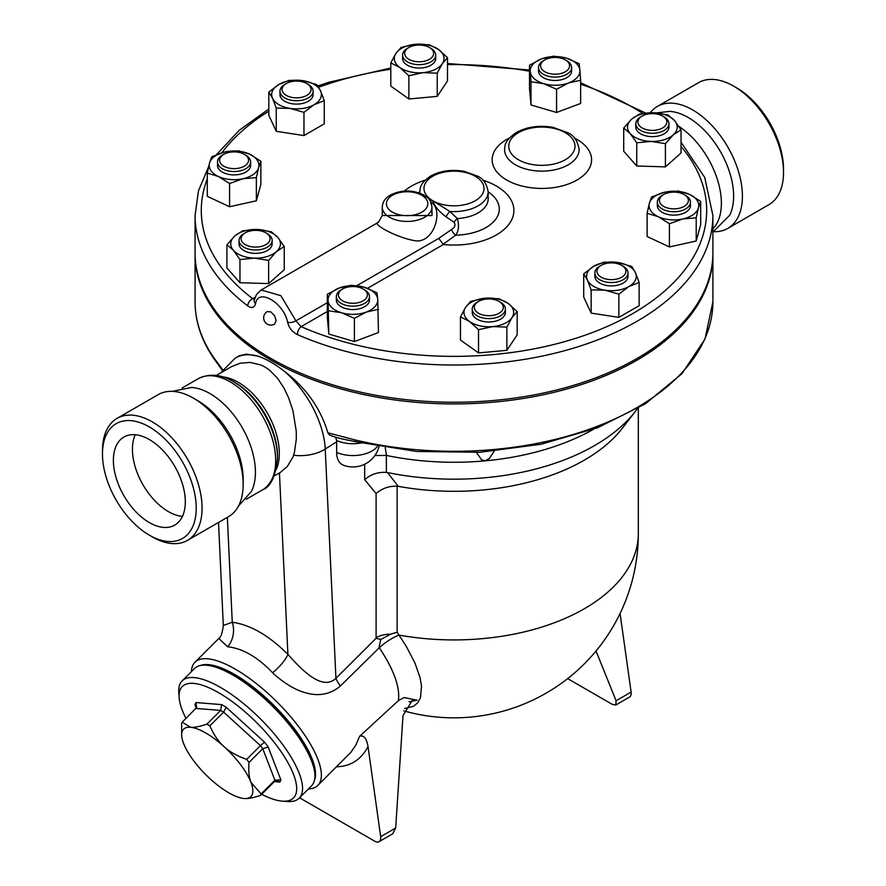 <?xml version="1.0" encoding="UTF-8"?>
<svg xmlns="http://www.w3.org/2000/svg" width="886" height="886" viewBox="0 0 886 886"><rect width="100%" height="100%" fill="white"/><g stroke="black" fill="none" stroke-linecap="round" stroke-linejoin="round"><path stroke-width="1.33" d="M678.92 126.41A64.213 37.068 60 0 1 717.007 178.263A64.213 37.068 60 0 1 712.898 228.843M656.304 112.899L669.761 111.381A64.213 37.068 60 0 1 688.234 117.517A64.213 37.068 60 0 1 729.699 215.22L712.898 232.121M650.235 112.755A70.426 40.656 60 0 1 657.412 106.42L698.511 82.686A70.426 40.656 60 0 1 733.73 86.175L736.654 87.869A66.284 38.264 60 0 1 783.523 169.038L783.523 172.427A70.426 40.656 60 0 1 768.937 204.655L727.838 228.389A70.426 40.656 60 0 1 713.784 231.678M736.654 87.869L733.73 86.175A70.426 40.656 60 0 1 783.523 172.427M657.412 106.42A70.426 40.656 60 0 1 692.619 109.908A70.426 40.656 60 0 1 738.625 171.962A70.426 40.656 60 0 1 727.838 228.389M149.346 522.585A50.845 29.36 60 0 1 116.121 477.775A50.845 29.36 60 0 1 123.918 437.031A50.845 29.36 60 0 1 174.763 466.379A50.845 29.36 60 0 1 174.775 525.099A50.845 29.36 60 0 1 149.346 522.585M135.292 434.738A50.845 29.36 -120 0 0 168.384 511.587A50.845 29.36 -120 0 0 182.438 516.405M172.216 391.368L191.553 387.47A64.213 37.068 60 0 1 210.026 393.594A64.213 37.068 60 0 1 251.502 491.298L238.456 506.105M102.477 454.009L102.477 450.62A70.426 40.656 60 0 1 117.063 418.38L158.162 394.647A70.426 40.656 60 0 1 193.381 398.135L197.766 400.671A64.213 37.068 60 0 1 197.777 400.682A64.213 37.068 60 0 1 243.174 479.315L243.174 484.387A70.426 40.656 60 0 1 228.588 516.627L187.489 540.36A70.426 40.656 60 0 1 152.27 536.872L149.346 535.177A66.284 38.264 60 0 1 102.477 454.009A66.284 38.264 60 0 1 149.346 426.941A66.284 38.264 60 0 1 196.216 508.121A66.284 38.264 60 0 1 149.346 535.177M117.063 418.38A70.426 40.656 60 0 1 152.27 421.869A70.426 40.656 60 0 1 198.276 483.933A70.426 40.656 60 0 1 187.489 540.36M197.777 400.682L193.381 398.135A70.426 40.656 60 0 1 243.174 484.387M196.382 707.958L194.975 704.758L196.271 708.113M274.317 781.651L260.55 795.384C253.23 797.832 247.748 798.873 244.082 798.507A47.645 16.435 -134.9 0 0 244.27 798.519A47.645 16.435 -134.9 0 0 250.948 782.338L261.149 793.978L274.915 780.245A53.858 18.584 45.1 0 1 274.317 781.651L277.13 780.632L279.898 782.05A58 20.013 -134.9 0 0 280.84 779.824L274.915 780.245L262.765 748.725L268.203 747.042A58 20.013 -134.9 0 0 264.526 742.147L260.44 745.624A53.858 18.584 45.1 0 1 262.765 748.725L248.999 762.458C248.401 771.019 249.044 777.642 250.948 782.338A47.645 16.435 -134.9 0 0 224.125 746.721A47.645 16.435 -134.9 0 0 190.446 727.273A47.645 16.435 -134.9 0 0 181.696 735.79L181.63 723.563A53.858 18.584 45.1 0 1 182.228 722.156L196.614 707.593L195.917 702.543A58 20.013 -134.9 0 0 194.975 704.758M195.994 708.423L220.68 710.417L221.589 704.614L195.917 702.543M182.228 722.156L190.446 727.273C194.1 727.639 199.594 726.598 206.914 724.15L220.68 710.417A53.858 18.584 45.1 0 1 223.604 712.111L226.218 707.283A58 20.013 -134.9 0 0 221.589 704.614M244.27 798.519L244.082 798.507A47.645 16.435 -134.9 0 1 210.403 779.06A47.645 16.435 -134.9 0 1 183.579 743.443A47.645 16.435 -134.9 0 1 181.696 735.79M261.149 793.978A53.858 18.584 45.1 0 1 260.55 795.384M206.914 724.15A53.858 18.584 45.1 0 1 209.838 725.833L223.604 712.111L260.44 745.624L246.673 759.357A53.858 18.584 45.1 0 1 248.999 762.458M185.982 718.413A78.71 27.156 45.1 0 1 179.138 697.526A78.71 27.156 45.1 0 1 257.139 723.109A78.71 27.156 45.1 0 1 282.534 801.165A78.71 27.156 45.1 0 1 261.669 794.277M209.838 725.833C213.736 734.76 218.499 741.726 224.125 746.721C229.629 751.849 237.138 756.057 246.673 759.357M282.534 801.165L287.64 801.52A82.852 28.585 -134.9 0 0 299.18 798.197A82.852 28.585 -134.9 0 0 260.905 719.354A82.852 28.585 -134.9 0 0 182.139 680.891A82.852 28.585 -134.9 0 0 178.806 692.42L179.138 697.526M182.139 680.891L194.532 668.531A82.852 28.585 45.1 0 1 273.287 706.995A82.852 28.585 45.1 0 1 311.562 785.838L299.18 798.197M207.379 665.342A80.781 27.876 45.1 0 1 274.162 706.131A80.781 27.876 45.1 0 1 314.785 773.002M408.9 47.479L407.438 48.331A16.568 9.569 0 0 0 402.587 55.087A16.568 9.569 0 0 0 402.787 56.582A16.568 9.569 0 0 0 420.451 64.634A16.568 9.569 0 0 0 435.724 55.087A16.568 9.569 0 0 0 430.873 48.331L429.4 47.479A14.497 8.373 180 0 1 425.734 60.857A14.497 8.373 180 0 1 404.836 54.71A14.497 8.373 180 0 1 408.9 47.479A14.497 8.373 180 0 1 429.4 47.479M435.724 55.087L435.724 58.476A16.568 9.569 180 0 1 420.451 68.012A16.568 9.569 180 0 1 402.787 59.971A16.568 9.569 180 0 1 402.587 58.476L402.587 55.087M544.824 59.905L543.351 60.757A16.568 9.569 0 0 0 540.305 63.172A16.568 9.569 0 0 0 538.5 67.524A16.568 9.569 0 0 0 555.068 77.082A16.568 9.569 0 0 0 571.636 67.524A16.568 9.569 0 0 0 566.785 60.757L565.323 59.905A14.497 8.373 180 0 1 566.342 71.102A14.497 8.373 180 0 1 547.171 72.851A14.497 8.373 180 0 1 542.154 62.031A14.497 8.373 180 0 1 544.824 59.905A14.497 8.373 180 0 1 565.323 59.905M571.636 67.524L571.636 70.902A16.568 9.569 180 0 1 555.068 80.471A16.568 9.569 180 0 1 538.5 70.902L538.5 67.524M642.128 116.088L640.667 116.93A16.568 9.569 0 0 0 635.805 123.697A16.568 9.569 0 0 0 652.373 133.265A16.568 9.569 0 0 0 668.952 123.697A16.568 9.569 0 0 0 664.09 116.93L662.628 116.088A14.497 8.373 180 0 1 662.628 127.927A14.497 8.373 180 0 1 642.128 127.927A14.497 8.373 180 0 1 642.128 116.088A14.497 8.373 180 0 1 645.794 114.549A14.497 8.373 180 0 1 662.628 116.088M668.952 123.697L668.952 127.086A16.568 9.569 180 0 1 652.373 136.643A16.568 9.569 180 0 1 635.805 127.086L635.805 123.697M663.658 194.566L662.185 195.407A16.568 9.569 0 0 0 657.334 202.174A16.568 9.569 0 0 0 673.903 211.743A16.568 9.569 0 0 0 690.471 202.174A16.568 9.569 0 0 0 685.62 195.407L684.158 194.566A14.497 8.373 180 0 1 684.158 206.405A14.497 8.373 180 0 1 663.658 206.405A14.497 8.373 180 0 1 663.658 194.566A14.497 8.373 180 0 1 676.173 192.218A14.497 8.373 180 0 1 684.158 194.566M690.471 202.174L690.471 205.552A16.568 9.569 180 0 1 673.903 215.121A16.568 9.569 180 0 1 657.334 205.552L657.334 202.174M601.173 265.357L599.711 266.199A16.568 9.569 0 0 0 594.86 272.966A16.568 9.569 0 0 0 611.429 282.534A16.568 9.569 0 0 0 627.997 272.966A16.568 9.569 0 0 0 623.146 266.199L621.684 265.357A14.497 8.373 180 0 1 621.684 277.185A14.497 8.373 180 0 1 601.173 277.185A14.497 8.373 180 0 1 601.173 265.357A14.497 8.373 180 0 1 621.684 265.357L623.146 266.199M627.997 272.966L627.997 276.343A16.568 9.569 180 0 1 611.429 285.912A16.568 9.569 180 0 1 594.86 276.343L594.86 272.966M478.562 301.417L477.1 302.27A16.568 9.569 0 0 0 472.249 309.037A16.568 9.569 0 0 0 488.817 318.595A16.568 9.569 0 0 0 505.385 309.037A16.568 9.569 0 0 0 505.186 307.531A16.568 9.569 0 0 0 500.535 302.27L499.073 301.417A14.497 8.373 180 0 1 503.137 306.035A14.497 8.373 180 0 1 484.332 315.305A14.497 8.373 180 0 1 478.562 301.417A14.497 8.373 180 0 1 499.073 301.417M505.385 309.037L505.385 312.415A16.568 9.569 180 0 1 488.817 321.983A16.568 9.569 180 0 1 472.249 312.415L472.249 309.037M342.649 288.991L341.176 289.844A16.568 9.569 0 0 0 336.326 296.6A16.568 9.569 0 0 0 349.029 305.903A16.568 9.569 0 0 0 367.657 300.941A16.568 9.569 0 0 0 369.473 296.6A16.568 9.569 0 0 0 364.611 289.844L363.149 288.991A14.497 8.373 180 0 1 365.818 298.715A14.497 8.373 180 0 1 344.377 301.683A14.497 8.373 180 0 1 342.649 288.991A14.497 8.373 180 0 1 363.149 288.991M369.473 296.6L369.473 299.989A16.568 9.569 180 0 1 367.657 304.33A16.568 9.569 180 0 1 349.029 309.292A16.568 9.569 180 0 1 336.326 299.989L336.326 296.6M245.333 232.808L243.871 233.66A16.568 9.569 0 0 0 239.021 240.427A16.568 9.569 0 0 0 263.109 248.944A16.568 9.569 0 0 0 272.157 240.427A16.568 9.569 0 0 0 267.306 233.66L265.844 232.808A14.497 8.373 180 0 1 262.178 246.186A14.497 8.373 180 0 1 243.86 243.65A14.497 8.373 180 0 1 245.333 232.808A14.497 8.373 180 0 1 265.844 232.808M272.157 240.427L272.157 243.805A16.568 9.569 180 0 1 263.109 252.333A16.568 9.569 180 0 1 239.021 243.805L239.021 240.427M223.815 154.341L222.342 155.183A16.568 9.569 0 0 0 217.491 161.95A16.568 9.569 0 0 0 231.467 171.397A16.568 9.569 0 0 0 250.638 161.95A16.568 9.569 0 0 0 245.776 155.183L244.314 154.341A14.497 8.373 180 0 1 246.984 164.065A14.497 8.373 180 0 1 231.8 168.528A14.497 8.373 180 0 1 220.271 162.847A14.497 8.373 180 0 1 223.815 154.341A14.497 8.373 180 0 1 244.314 154.341M250.638 161.95L250.638 165.339A16.568 9.569 180 0 1 231.467 174.786A16.568 9.569 180 0 1 217.491 165.339L217.491 161.95M408.867 75.753L399.841 67.502A24.852 14.353 0 0 0 423.043 72.652L408.867 75.753L408.867 98.977L390.804 86.097L390.804 62.873L395.953 53.326A24.852 14.353 0 0 0 399.841 67.502L390.804 62.873M442.358 63.615L437.219 73.161L423.043 72.652A24.852 14.353 0 0 0 442.358 63.615A24.852 14.353 0 0 0 438.47 49.439L447.496 57.69L442.358 63.615M415.268 44.3L429.433 44.821L438.47 49.439A24.852 14.353 0 0 0 415.268 44.3A24.852 14.353 0 0 0 395.953 53.326L401.092 47.412L415.268 44.3M531.002 81.745L530.249 71.655A24.852 14.353 0 0 0 543.782 83.683L531.002 81.745L531.002 104.958L529.496 88.412L529.496 65.187L541.534 58.864A24.852 14.353 0 0 0 530.249 71.655L529.496 65.187M568.613 82.941L556.574 89.264L543.782 83.683A24.852 14.353 0 0 0 568.613 82.941A24.852 14.353 0 0 0 579.898 70.149L580.64 80.238L568.613 82.941M566.353 58.122L579.145 63.692L579.898 70.149A24.852 14.353 0 0 0 566.353 58.122A24.852 14.353 0 0 0 541.534 58.864L553.573 56.172L566.353 58.122M623.722 128.027L631.53 119.267A24.852 14.353 0 0 0 630.234 133.598L623.722 128.027L623.722 151.24L636.746 166.003L636.746 142.79L630.234 133.598A24.852 14.353 0 0 0 651.077 141.417L636.746 142.79M673.227 134.893L665.408 143.654L651.077 141.417A24.852 14.353 0 0 0 673.227 134.893A24.852 14.353 0 0 0 674.523 120.562L681.035 129.766L673.227 134.893M639.349 114.128L653.68 112.755A24.852 14.353 0 0 0 631.53 119.267L639.349 114.128M653.68 112.755L668.011 115.003L674.523 120.562A24.852 14.353 0 0 0 653.68 112.755M651.598 196.936L664.998 192.162A24.852 14.353 0 0 0 649.36 203.304L651.598 196.936M658.265 216.705L647.112 213.304L649.36 203.304A24.852 14.353 0 0 0 658.265 216.705A24.852 14.353 0 0 0 682.818 218.953L669.417 223.737L658.265 216.705M678.399 190.999L689.552 194.399A24.852 14.353 0 0 0 664.998 192.162L678.399 190.999M698.456 207.8L696.208 217.79L682.818 218.953A24.852 14.353 0 0 0 698.456 207.8A24.852 14.353 0 0 0 689.552 194.399L700.704 201.432L698.456 207.8M603.997 262.156L617.863 262.489A24.852 14.353 0 0 0 593.853 266.199L603.997 262.156M587.418 280.054L583.708 273.874L593.853 266.199A24.852 14.353 0 0 0 587.418 280.054A24.852 14.353 0 0 0 604.994 290.209L591.139 289.877L587.418 280.054M631.729 266.442L635.439 272.633A24.852 14.353 0 0 0 617.863 262.489L631.729 266.442M629.005 286.488L618.86 294.163L604.994 290.209A24.852 14.353 0 0 0 629.005 286.488A24.852 14.353 0 0 0 635.439 272.633L639.149 282.446L629.005 286.488M499.106 298.759L508.132 303.389A24.852 14.353 0 0 0 484.93 298.239L499.106 298.759M465.615 307.276L470.754 301.351L484.93 298.239A24.852 14.353 0 0 0 465.615 307.276A24.852 14.353 0 0 0 469.502 321.441L460.465 316.823L465.615 307.276M517.169 311.639L512.019 317.553A24.852 14.353 0 0 0 508.132 303.389L517.169 311.639L517.169 334.853L506.881 350.324L478.529 352.916L478.529 329.692L469.502 321.441A24.852 14.353 0 0 0 492.705 326.591L478.529 329.692M512.019 317.553L506.881 327.1L492.705 326.591A24.852 14.353 0 0 0 512.019 317.553M376.971 292.779L377.724 299.235A24.852 14.353 0 0 0 364.179 287.197L376.971 292.779M339.36 287.95L351.399 285.248L364.179 287.197A24.852 14.353 0 0 0 339.36 287.95A24.852 14.353 0 0 0 328.075 300.742L327.322 294.274L339.36 287.95M378.466 309.325L366.439 312.016A24.852 14.353 0 0 0 377.724 299.235L378.466 332.538L354.4 341.564L328.828 334.044L328.075 300.742A24.852 14.353 0 0 0 341.608 312.769L328.828 310.82M366.439 312.016L354.4 318.351L341.608 312.769A24.852 14.353 0 0 0 366.439 312.016M284.251 246.485L276.432 251.624A24.852 14.353 0 0 0 277.739 237.293L284.251 246.485L284.251 269.698L268.624 283.598L268.624 260.384L254.293 258.136A24.852 14.353 0 0 0 276.432 251.624L268.624 260.384M256.896 229.474L271.227 231.722L277.739 237.293A24.852 14.353 0 0 0 256.896 229.474A24.852 14.353 0 0 0 234.746 235.986L242.565 230.858L256.896 229.474M233.45 250.317L226.927 244.746L234.746 235.986A24.852 14.353 0 0 0 233.45 250.317A24.852 14.353 0 0 0 254.293 258.136L239.962 259.52L233.45 250.317M256.364 177.577L242.974 178.728A24.852 14.353 0 0 0 258.612 167.576L256.364 177.577L256.364 200.79L229.574 206.726L229.574 183.513L218.421 176.491A24.852 14.353 0 0 0 242.974 178.728L229.574 183.513M249.708 154.186L260.861 161.208L258.612 167.576A24.852 14.353 0 0 0 249.708 154.186A24.852 14.353 0 0 0 225.155 151.938L238.555 150.775L249.708 154.186M209.517 163.09L211.754 156.722L225.155 151.938A24.852 14.353 0 0 0 209.517 163.09A24.852 14.353 0 0 0 218.421 176.491L207.269 173.08L209.517 163.09M437.219 73.161L437.219 96.386L447.496 80.914L447.496 57.69M556.574 89.264L556.574 112.478L580.64 103.452L580.64 80.238M665.408 143.654L665.408 166.878L681.035 152.979L681.035 129.766M665.408 166.878L636.746 166.003M700.704 201.432L700.704 224.645L696.208 241.014L696.208 217.79M696.208 241.014L669.417 246.95L669.417 223.737M669.417 246.95L647.112 236.518L647.112 213.304M639.149 282.446L639.149 305.659L618.86 317.376L618.86 294.163M618.86 317.376L591.139 313.09L591.139 289.877M591.139 313.09L583.708 297.087L583.708 273.874M506.881 350.324L506.881 327.1M478.529 352.916L460.465 340.036L460.465 316.823M354.4 341.564L354.4 318.351M328.828 334.044L327.322 317.487L327.322 294.274M268.624 283.598L239.962 282.734L226.927 267.971L226.927 244.746M239.962 282.734L239.962 259.52M229.574 206.726L207.269 196.304L207.269 173.08M256.364 200.79L260.861 184.421L260.861 161.208M437.219 96.386L408.867 98.977M556.574 112.478L531.002 104.958M286.289 95.389A14.497 8.373 180 0 1 286.289 83.55A14.497 8.373 180 0 1 306.789 83.55A14.497 8.373 180 0 1 306.789 95.389A14.497 8.373 180 0 1 286.289 95.389M286.289 83.55L284.827 84.391A16.568 9.569 0 0 0 279.965 91.158A16.568 9.569 0 0 0 284.827 97.925A16.568 9.569 0 0 0 302.879 99.996A16.568 9.569 0 0 0 313.112 91.158A16.568 9.569 0 0 0 308.25 84.391L306.789 83.55M313.112 91.158L313.112 94.547A16.568 9.569 180 0 1 302.879 103.385A16.568 9.569 180 0 1 284.827 101.303A16.568 9.569 180 0 1 279.965 94.547L279.965 91.158M303.964 112.356L290.11 108.402A24.852 14.353 0 0 0 314.109 104.692L303.964 112.356L303.964 135.58L276.244 131.294L276.244 108.07L272.534 98.257A24.852 14.353 0 0 0 290.11 108.402L276.244 108.07M320.544 90.826L324.265 100.65L314.109 104.692A24.852 14.353 0 0 0 320.544 90.826A24.852 14.353 0 0 0 302.968 80.681L316.834 84.635L320.544 90.826M278.968 84.391L289.113 80.349L302.968 80.681A24.852 14.353 0 0 0 278.968 84.391A24.852 14.353 0 0 0 272.534 98.257L268.812 92.066L278.968 84.391M276.244 131.294L268.812 115.28L268.812 92.066M303.964 135.58L324.265 123.863L324.265 100.65M208.587 166.812L198.486 190.778L195.075 215.542A258.911 149.479 0 0 0 247.781 305.947A6.213 4.042 -52.8 0 1 252.731 298.704A252.698 145.891 180 0 1 207.269 178.917M681.035 146.445A252.698 145.891 180 0 1 614.397 323.202A252.698 145.891 180 0 1 301.129 326.646A6.213 3.068 113.7 0 0 297.364 334.576A258.911 149.479 0 0 0 569.056 349.449A258.911 149.479 0 0 0 712.898 215.542L704.735 177.455L681.035 142.159M247.781 305.947C251.702 308.55 254.293 307.841 255.556 303.809A6.213 4.408 -167.6 0 1 254.249 300.166L254.227 300.276M254.382 299.601L252.731 298.704L255.09 297.342M327.322 311.518L301.129 326.646L295.902 320.854A6.213 2.713 168.4 0 1 287.64 322.338C289.069 327.92 292.314 331.995 297.364 334.576M327.322 302.713L295.902 320.854L280.895 295.702L261.149 289.988L256.497 294.517L254.249 300.166M255.556 303.809C257.704 287.463 283.841 302.569 287.64 322.338M429.832 200.413L432.733 200.734C434.517 206.15 438.947 211.51 446.012 216.804L454.064 222.22C455.803 224.922 454.961 227.348 451.55 229.507L438.747 238.389L443.377 244.514A59.916 34.587 180 0 0 510.469 221.998A59.916 34.587 180 0 0 482.792 180.146M404.37 191.088A59.916 34.587 180 0 1 425.169 180.146M712.898 215.542L712.898 252.754A258.911 149.479 180 0 1 553.063 390.859A258.911 149.479 180 0 1 270.906 358.453A258.911 149.479 180 0 1 247.781 343.148A258.911 149.479 180 0 1 195.075 252.754L195.075 215.542M267.339 311.551L270.906 311.95L274.582 315.77L276.1 320.444L274.582 324.11A7.254 7.254 0 0 1 264.626 321.485A7.254 7.254 0 0 1 267.339 311.551M382.265 215.531L382.265 207.091A24.852 14.353 0 0 0 389.541 217.236A24.852 14.353 0 0 0 416.63 220.348A24.852 14.353 0 0 0 431.969 207.091L431.969 215.564L382.265 215.531L378.422 222.286C370.979 223.46 394.857 236.795 413.208 240.394C433.93 245.865 444.285 209.185 430.862 202.207M446.012 216.804A6.213 1.75 125.7 0 1 449.878 211.455L432.733 200.734L428.957 199.239M454.064 222.22A6.213 3.09 133.4 0 1 457.353 218.565L449.878 211.455A34.177 19.736 0 0 0 488.164 191.874C486.779 183.734 483.191 178.474 477.41 176.093L464.209 171.341C451.539 169.193 440.276 170.799 430.419 176.17C418.967 184.454 420.407 188.164 419.809 191.874A34.177 19.736 0 0 0 419.886 193.192M451.55 229.507A6.213 3.4 -124.5 0 0 455.736 235.167C458.704 230.936 459.247 225.398 457.353 218.565A34.177 19.736 180 0 0 488.164 198.94L488.164 191.874A45.319 26.159 0 0 1 495.584 219.407A45.319 26.159 0 0 1 455.736 235.167L442.934 244.381M404.592 708.534L413.43 706.352L417.716 702.842L420.473 697.747L421.537 686.096L420.008 677.447L414.792 662.684L406.275 646.37L398.977 635.074A24.852 8.483 -34.7 0 0 379.308 647.721C393.871 669.727 400.228 687.37 398.379 700.66L404.16 697.537L417.118 700.228L412.677 699.696L402.986 715.678L395.688 828.011L392.675 833.826L379.042 841.7A8.284 4.784 -120 0 0 380.67 836.683L368.033 746.643C366.66 738.304 363.847 734.871 359.583 736.332L355.818 745.093L350.845 752.358L317.852 785.417A86.994 30.024 -134.9 0 0 277.661 702.631A86.994 30.024 -134.9 0 0 194.964 662.252A86.994 30.024 -134.9 0 0 191.409 671.643M355.164 439.965A4.142 1.296 103.4 0 0 355.784 441.782L416.608 451.45L479.669 452.292L541.191 444.229L597.552 427.761L645.418 403.794L681.965 373.67L705.001 339.006L712.898 301.794A258.911 149.479 180 0 1 355.164 439.965L327.875 432.8L329.57 435.026C339.216 438.924 346.659 439.677 355.784 441.782M215.143 360.358A4.142 3.123 -35.6 0 1 215.132 360.347L215.132 360.347A4.142 3.123 -35.6 0 1 214.678 358.852A258.911 149.479 180 0 1 195.075 301.794C195.175 322.205 201.864 341.73 215.132 360.347L222.386 370.337M222.763 369.827L214.678 358.852M712.887 253.595A258.911 149.479 180 0 1 712.898 254.448A258.911 149.479 180 0 1 553.063 392.542A258.911 149.479 180 0 1 270.906 360.148A258.911 149.479 180 0 1 195.075 254.448A258.911 149.479 180 0 1 195.075 253.595M258.214 356.216A72.497 39.604 -122.5 0 0 234.989 358.332L239.253 355.751L246.441 354.134L258.214 356.216C266.354 359.04 275.136 364.113 284.55 371.422C306.157 387.979 320.599 408.435 327.875 432.8M374.911 455.526L386.473 455.437A198.841 114.803 0 0 0 485.085 460.853A198.841 114.803 0 0 0 593.321 429.367M364.678 464.231L364.678 479.658L376.096 493.568C382.043 488.363 389.054 485.905 397.127 486.192L398.357 486.348L387.492 472.57L386.374 472.393L386.374 455.426M387.492 472.57A198.841 114.803 0 0 0 635.506 411.237A198.841 114.803 0 0 0 637.411 408.69M379.009 446.577A26.923 26.923 0 0 1 343.535 465.261A26.669 15.394 -60 0 1 336.647 452.414L336.636 440.563L335.661 437.152M386.473 455.437L385.233 447.629M494.155 451.207L489.327 458.516L485.085 460.853L481.63 459.812L476.402 452.469M620.078 613.455L631.109 692.088A8.284 4.784 60 0 1 629.492 697.105L615.848 704.979L612.16 704.304L567.66 678.61M615.848 704.979L616.091 700.76L596.023 651M409.077 701.778L417.118 700.228M299.568 797.799L374.9 841.29A8.284 4.784 -120 0 0 379.042 841.7M308.439 788.95A86.994 30.024 -134.9 0 0 317.852 785.417M359.583 736.332L398.379 700.66M227.636 646.769A20.71 15.837 96.8 0 0 232.254 622.249L223.316 625.472C222.386 632.958 220.891 637.289 218.82 638.452L227.636 646.769C242.698 648.419 257.682 657.069 272.589 672.729C288.803 688.09 317.742 705.322 340.401 685.997L379.308 647.721M379.086 647.411L380.736 639.482L390.815 634.154L397.127 632.172L397.127 486.192M403.806 710.871A184.343 184.343 0 0 0 638.33 533.494A184.343 106.431 0 0 1 398.977 635.074L397.127 632.172M340.401 685.997A20.71 7.143 45.1 0 1 335.927 678.344C321.895 691.711 300.631 668.576 287.906 654.389C268.967 635.483 250.417 624.774 232.254 622.249L227.359 517.335M376.096 493.568L376.096 637.654A182.649 105.456 120 0 0 376.096 638.274L380.736 639.482M364.678 479.658C370.857 474.309 378.078 471.884 386.374 472.393M272.589 672.729A20.71 6.291 135.5 0 0 287.906 654.389L279.444 472.914M398.357 486.348A184.343 106.431 0 0 0 622.271 428.326L635.506 411.237M280.552 472.271L287.441 466.335L293.033 456.866L294.418 452.491L296.312 439.124L296.234 431.094L292.956 410.794L288.736 398.091L283.941 387.946L277.407 378.056L269.333 369.938L264.936 366.97L260.916 364.977L250.195 362.418L240.051 363.249L231.534 366.638L216.25 375.465M314.552 780.079A81.811 28.23 -134.9 0 0 274.405 705.876A81.811 28.23 -134.9 0 0 200.302 665.552M235.2 382.652L233.383 381.6A62.385 36.016 60 0 1 277.495 458.018C275.657 476.391 270.618 487.034 262.378 489.947A64.213 37.068 60 0 0 272.224 438.492A64.213 37.068 60 0 0 230.271 381.91A64.213 37.068 60 0 0 198.176 378.732C209.34 373.272 221.079 374.224 233.383 381.6L235.2 382.652A59.816 34.532 60 0 1 277.495 455.913L277.495 458.018M264.526 742.147L226.218 707.283M280.84 779.824L268.203 747.042M274.372 781.596L279.898 782.05M221.888 152.78A252.698 145.891 180 0 1 268.812 111.193M318.661 87.26A252.698 145.891 180 0 1 390.804 69.219M447.496 64.634A252.698 145.891 180 0 1 529.496 71.245M580.64 84.225A252.698 145.891 180 0 1 642.782 113.497M438.747 238.389L356.848 285.669M367.524 288.315L443.377 244.514M509.35 138.028A49.716 28.695 0 0 0 506.714 180.035A49.716 28.695 0 0 0 578.259 179.282A49.716 28.695 0 0 0 574.372 138.028M432.733 200.734A30.035 17.343 180 0 1 446.234 171.74A30.035 17.343 180 0 1 482.992 192.993A30.035 17.343 180 0 1 432.733 200.734M419.809 193.17L419.809 191.874A45.319 26.159 0 0 0 418.546 192.727M515.497 164.807A37.278 21.53 0 0 0 556.131 169.481A37.278 21.53 0 0 0 579.145 149.59C577.716 140.996 573.962 135.392 567.893 132.778L553.063 127.362C539.186 125.004 526.849 126.764 516.073 132.634C503.602 141.682 505.241 145.603 504.577 149.59A37.278 21.53 0 0 0 515.497 164.807M392.476 212.164A20.71 11.961 180 0 1 401.757 192.162A20.71 11.961 180 0 1 427.118 206.803A20.71 11.961 180 0 1 392.476 212.164M518.432 159.735A33.136 19.138 180 0 1 533.283 127.728A33.136 19.138 180 0 1 573.873 151.163A33.136 19.138 180 0 1 518.432 159.735M336.636 440.563A26.923 15.549 0 0 0 361.045 443M336.647 452.414A26.923 15.549 0 0 0 377.514 446.311M376.096 638.274L335.927 678.344L325.24 449.047L336.647 441.771M631.109 692.088L616.091 700.76M336.547 766.778C350.535 766.423 361.034 759.712 368.033 746.643M380.67 836.683L395.688 828.011M390.815 634.154A20.71 11.961 0 0 0 376.096 637.654M293.609 455.249A33.136 20.112 -2.7 0 0 325.24 449.047A72.497 39.604 -122.5 0 0 284.55 371.422M222.796 376.904A58 33.48 60 0 1 238.312 382.342A58 33.48 60 0 1 276.277 469.525M645.75 113.098L580.64 82.763M529.496 70.005L447.496 63.493M390.804 68.012L328.739 82.298L317.852 86.02M268.812 108.989L239.187 130.331L216.538 154.629M378.377 222.308L261.182 289.977M431.969 207.091C429.688 196.238 427.285 198.409 423.641 194.931C412.732 189.726 401.779 189.693 390.781 194.831C385.421 197.744 382.586 201.831 382.265 207.091M195.075 254.448L195.075 301.794M712.898 254.448L712.898 301.794M218.82 638.452L194.964 662.252M638.33 533.494L638.33 408.147M223.316 625.472L218.521 522.441M234.989 358.332L220.692 372.906M274.25 475.915L280.585 472.26M246.308 499.228L262.378 489.947M182.095 388.013L198.176 378.732"/></g></svg>
